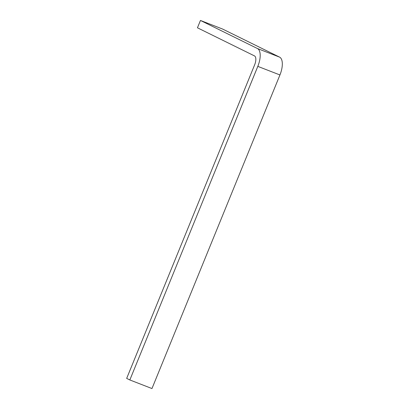 <?xml version="1.0" encoding="UTF-8"?>
<svg xmlns="http://www.w3.org/2000/svg" width="409" height="409" viewBox="0 0 409 409"><rect width="100%" height="100%" fill="white"/><g stroke="black" fill="none" stroke-linecap="round" stroke-linejoin="round"><path stroke-width="0.61" d="M257.476 48.548A15.885 7.04 111.2 0 1 257.813 66.37L129.842 379.961L126.672 378.402L254.649 64.811A7.945 3.523 111.2 0 0 254.48 55.9L197.455 27.802L200.451 20.45L257.476 48.548L279.603 57.137A15.885 7.04 111.2 0 1 279.94 74.959L151.969 388.55L129.842 379.961M200.451 20.45L222.578 29.039L279.603 57.137M257.813 66.37L279.94 74.959"/></g></svg>
